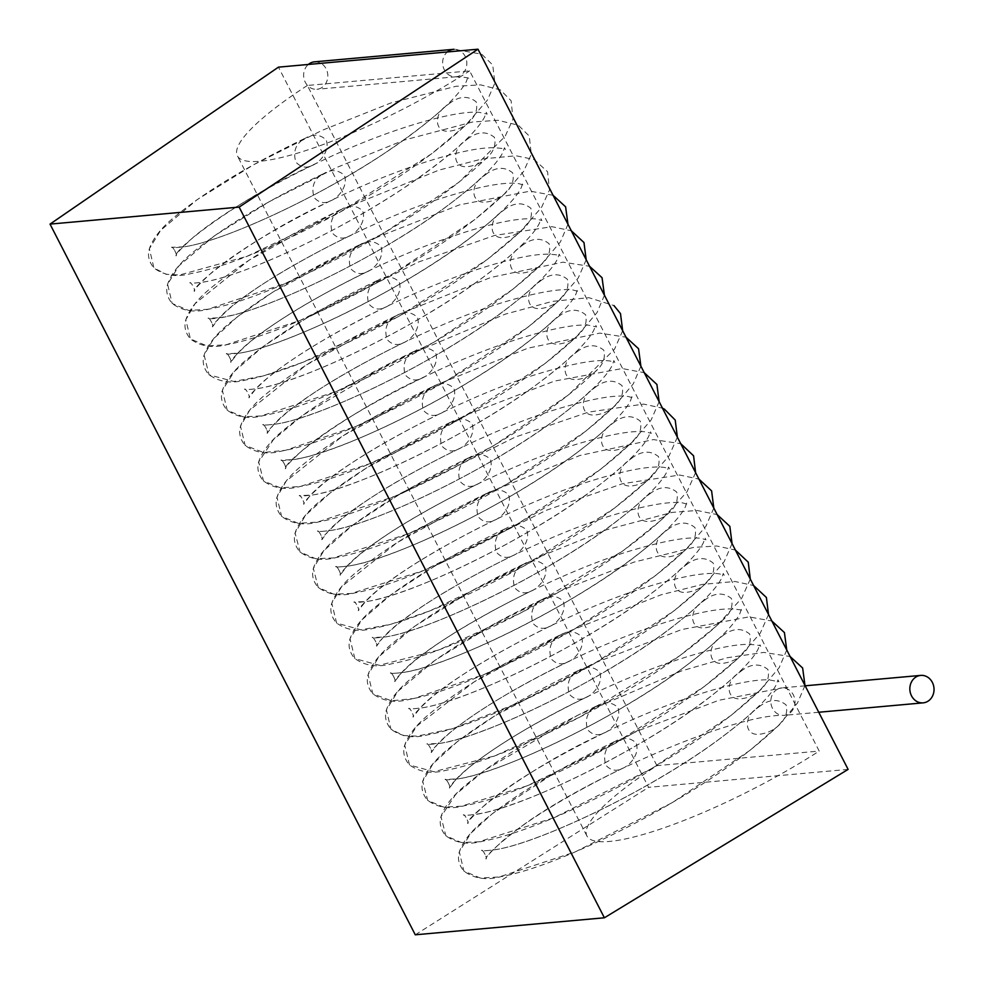 <?xml version="1.0" encoding="UTF-8"?>
<svg xmlns="http://www.w3.org/2000/svg" width="984" height="984" viewBox="0 0 984 984"><rect width="100%" height="100%" fill="white"/><g stroke="black" fill="none" stroke-linecap="round" stroke-linejoin="round"><path stroke-width="0.74" stroke-dasharray="4.92 3.69" d="M553.082 195.312L530.118 191.154L459.454 204.881L367.45 241.068L272.396 292.408L237.095 317.032L213.762 338.607L204.106 355.003L209.088 374.855L233.786 381.46L263.884 375.753L303.257 362.149L398.864 316.319L487.314 259.444L519.958 232.04L541.581 207.341L549.466 190.072L547.584 171.733L534.127 159.506L515.948 155.755L482.16 158.953L438.999 170.097L337.241 211.289L248.964 260.256L195.078 303.662L185.816 319.763L190.441 338.976L207.021 345.925L226.246 344.732L300.083 320.452L394.486 273.011L474.743 219.617L504.054 194.315L523.648 171.388L531.311 154.267L529.257 136.075L518.334 125.226L497.966 120.294L472.431 122.028L404.461 140.011L336.368 167.624L269.567 201.511L214.389 235.828L178.879 265.865L167.6 284.228L172.175 303.466L188.67 310.427L207.759 309.296L285.237 283.515L383.858 233.085L459.061 182.126L505.136 136.345L513.008 119.101L511.114 100.762L500.29 89.852L480.61 84.87L456.096 86.272L390.943 102.926L321.952 130.405L253.7 164.709L197.095 199.69L160.712 230.317L149.371 248.731L153.922 267.968L166.21 274.339L179.506 275.003L247.021 256.32L339.824 212.286L431.619 153.775L465.371 125.497L487.424 100.085L494.903 83.05L492.713 64.981L481.693 54.181L454.116 49.298A13.776 12.091 -95.1 0 1 465.149 56.322A13.776 12.091 -95.1 0 1 455.973 76.777A13.776 12.091 -95.1 0 1 455.321 76.814A13.776 12.091 -95.1 0 1 444.325 69.79A13.776 12.091 -95.1 0 1 447.363 51.955M776.757 689.624A13.776 12.091 -95.1 0 1 781.69 687.914A13.776 12.091 -95.1 0 1 782.292 687.877A13.776 12.091 -95.1 0 1 794.986 700.891A13.776 12.091 -95.1 0 1 784.15 715.356A13.776 12.091 -95.1 0 1 783.522 715.393A13.776 12.091 -95.1 0 1 771.333 705.282A13.776 12.091 -95.1 0 1 776.757 689.624M314.486 61.832A13.776 12.091 -95.1 0 1 327.758 74.477A13.776 12.091 -95.1 0 1 316.959 89.273A13.776 12.091 -95.1 0 1 304.474 80.344A13.776 12.091 -95.1 0 1 308.336 64.452M760.89 705.442L754.691 710.03C743.879 718.148 744.396 736.881 760.657 734.089C768.209 732.883 774.605 729.636 779.857 724.335C785.736 718.443 787.815 711.973 786.105 704.938C778.516 698.886 770.115 699.046 760.89 705.442M613.389 742.465L616.648 740.534C623.659 736.893 630.129 737.68 636.082 742.895C640.227 753.818 629.772 765.564 622.564 768.369C616.341 771.665 610.732 770.57 605.738 765.072C602.958 754.814 605.504 747.286 613.389 742.465M742.649 669.969L736.462 674.557C725.639 682.675 726.155 701.408 742.416 698.603C749.98 697.41 756.376 694.163 761.628 688.861C767.495 682.97 769.586 676.5 767.877 669.464C760.288 663.413 751.874 663.573 742.649 669.969M595.16 706.979L598.42 705.061C605.418 701.408 611.9 702.195 617.841 707.422C621.999 718.345 611.544 730.091 604.336 732.883C598.112 736.192 592.503 735.097 587.51 729.599C584.73 719.341 587.276 711.801 595.16 706.979M724.421 634.483L718.234 639.083C707.41 647.201 707.926 665.934 724.187 663.13C731.739 661.937 738.148 658.69 743.387 653.388C749.267 647.484 751.358 641.027 749.648 633.991C742.059 627.927 733.646 628.099 724.421 634.483M576.919 671.506L580.179 669.587C587.19 665.934 593.672 666.721 599.613 671.937C603.758 682.859 593.303 694.618 586.107 697.41C579.884 700.706 574.275 699.612 569.281 694.126C566.489 683.868 569.035 676.328 576.919 671.506M706.192 599.01L700.005 603.61C689.181 611.716 689.698 630.449 705.959 627.657C713.511 626.464 719.907 623.204 725.159 617.903C731.038 612.011 733.117 605.554 731.419 598.506C723.818 592.454 715.417 592.626 706.192 599.01M558.691 636.033L561.95 634.102C568.961 630.461 575.431 631.248 581.384 636.464C585.529 647.386 575.074 659.145 567.866 661.937C561.643 665.233 556.034 664.139 551.052 658.64C548.26 648.394 550.806 640.855 558.691 636.033M687.951 563.537L681.764 568.125C670.94 576.243 671.457 594.976 687.718 592.183C695.282 590.978 701.678 587.731 706.93 582.43C712.797 576.538 714.888 570.068 713.179 563.033C705.589 556.981 697.176 557.141 687.951 563.537M540.462 600.56L543.721 598.629C550.72 594.988 557.202 595.775 563.156 600.99C567.301 611.913 556.846 623.659 549.638 626.464C543.414 629.76 537.805 628.665 532.811 623.167C530.032 612.909 532.578 605.381 540.462 600.56M669.723 528.064L663.536 532.652C652.712 540.769 653.228 559.502 669.489 556.698C677.041 555.505 683.449 552.258 688.689 546.956C694.569 541.065 696.66 534.595 694.95 527.559C687.361 521.495 678.948 521.668 669.723 528.064M522.221 565.074L525.481 563.156C532.492 559.502 538.974 560.29 544.915 565.517C549.06 576.439 538.605 588.186 531.409 590.978C525.185 594.287 519.577 593.192 514.583 587.694C511.791 577.436 514.349 569.896 522.221 565.074M651.494 492.578L645.307 497.178C634.483 505.296 635 524.029 651.26 521.225C658.813 520.032 665.209 516.784 670.461 511.483C676.34 505.579 678.419 499.122 676.721 492.086C669.12 486.022 660.719 486.194 651.494 492.578M503.993 529.601L507.252 527.682C514.263 524.029 520.733 524.816 526.686 530.032C530.831 540.954 520.376 552.713 513.168 555.505C506.944 558.801 501.348 557.707 496.354 552.221C493.562 541.963 496.108 534.423 503.993 529.601M633.253 457.105L627.066 461.705C616.255 469.811 616.771 488.544 633.032 485.752C640.584 484.558 646.98 481.299 652.232 475.998C658.111 470.106 660.19 463.648 658.481 456.601C650.891 450.549 642.478 450.721 633.253 457.105M485.764 494.128L489.023 492.197C496.022 488.556 502.504 489.343 508.457 494.558C512.602 505.481 502.147 517.24 494.94 520.032C488.716 523.328 483.107 522.233 478.113 516.735C475.333 506.489 477.88 498.949 485.764 494.128M615.025 421.632L608.838 426.22C598.014 434.338 598.53 453.071 614.791 450.278C622.343 449.073 628.751 445.826 633.991 440.524C639.871 434.633 641.962 428.163 640.252 421.127C632.663 415.076 624.25 415.236 615.025 421.632M467.523 458.655L470.782 456.724C477.793 453.083 484.276 453.87 490.216 459.085C494.362 470.008 483.907 481.754 476.711 484.558C470.487 487.855 464.878 486.76 459.885 481.262C457.105 471.004 459.651 463.476 467.523 458.655M596.796 386.159L590.609 390.746C579.785 398.864 580.302 417.597 596.562 414.793C604.114 413.6 610.51 410.353 615.763 405.051C621.642 399.16 623.733 392.69 622.023 385.654C614.422 379.59 606.021 379.762 596.796 386.159M449.294 423.169L452.554 421.25C459.565 417.597 466.047 418.384 471.988 423.612C476.133 434.534 465.678 446.281 458.47 449.073C452.259 452.382 446.65 451.287 441.656 445.789C438.864 435.531 441.41 427.991 449.294 423.169M578.555 350.673L572.368 355.273C561.557 363.391 562.073 382.124 578.334 379.32C585.886 378.127 592.282 374.879 597.534 369.578C603.413 363.674 605.492 357.217 603.782 350.181C596.193 344.117 587.78 344.289 578.555 350.673M431.066 387.696L434.325 385.777C441.336 382.124 447.806 382.911 453.759 388.127C457.904 399.049 447.449 410.808 440.242 413.6C434.018 416.896 428.409 415.802 423.415 410.316C420.635 400.058 423.182 392.518 431.066 387.696M560.327 315.2L554.14 319.8C543.316 327.906 543.832 346.639 560.093 343.846C567.645 342.653 574.053 339.394 579.305 334.093C585.173 328.201 587.264 321.743 585.554 314.695C577.965 308.644 569.552 308.816 560.327 315.2M412.825 352.223L416.097 350.292C423.095 346.651 429.577 347.438 435.518 352.653C439.663 363.576 429.221 375.334 422.013 378.127C415.789 381.423 410.18 380.328 405.187 374.83C402.407 364.584 404.953 357.044 412.825 352.223M542.098 279.727L535.911 284.315C525.087 292.433 525.604 311.165 541.864 308.373C549.416 307.168 555.825 303.921 561.064 298.619C566.944 292.728 569.035 286.258 567.325 279.222C559.736 273.171 551.323 273.331 542.098 279.727M394.596 316.75L397.856 314.818C404.867 311.178 411.349 311.965 417.29 317.18C421.435 328.103 410.98 339.849 403.784 342.641C397.561 345.95 391.952 344.855 386.958 339.357C384.166 329.099 386.712 321.571 394.596 316.75M523.869 244.253L517.682 248.841C506.858 256.959 507.375 275.692 523.636 272.888C531.188 271.695 537.584 268.447 542.836 263.146C548.715 257.255 550.794 250.785 549.097 243.749C541.495 237.685 533.094 237.857 523.869 244.253M376.368 281.264L379.627 279.345C386.638 275.692 393.108 276.479 399.061 281.707C403.206 292.629 392.751 304.376 385.543 307.168C379.32 310.477 373.711 309.382 368.729 303.884C365.937 293.626 368.483 286.086 376.368 281.264M505.628 208.768L499.442 213.368C488.618 221.486 489.134 240.219 505.395 237.415C512.959 236.222 519.355 232.974 524.607 227.673C530.474 221.769 532.565 215.312 530.856 208.276C523.267 202.212 514.853 202.384 505.628 208.768M358.139 245.791L361.399 243.872C368.397 240.219 374.879 241.006 380.833 246.221C384.978 257.144 374.523 268.903 367.315 271.695C361.091 274.991 355.482 273.896 350.488 268.411C347.709 258.152 350.255 250.612 358.139 245.791M487.4 173.295L481.213 177.895C470.389 186.001 470.906 204.733 487.166 201.941C494.718 200.748 501.127 197.489 506.366 192.188C512.246 186.296 514.337 179.838 512.627 172.79C505.038 166.739 496.625 166.911 487.4 173.295M339.898 210.318L343.158 208.387C350.169 204.746 356.651 205.533 362.592 210.748C366.737 221.671 356.282 233.429 349.086 236.222C342.863 239.518 337.254 238.423 332.26 232.925C329.468 222.679 332.026 215.139 339.898 210.318M469.171 137.821L462.984 142.409C452.16 150.527 452.677 169.26 468.938 166.468C476.49 165.263 482.886 162.016 488.138 156.714C494.017 150.823 496.096 144.353 494.398 137.317C486.797 131.266 478.396 131.425 469.171 137.821M321.67 174.845L324.929 172.913C331.94 169.273 338.41 170.06 344.363 175.275C348.508 186.197 338.053 197.944 330.845 200.736C324.622 204.045 319.013 202.95 314.031 197.452C311.239 187.194 313.785 179.666 321.67 174.845M450.93 102.348L444.743 106.936C433.932 115.054 434.436 133.787 450.697 130.983C458.261 129.79 464.657 126.542 469.909 121.241C475.789 115.349 477.867 108.88 476.158 101.844C468.568 95.78 460.155 95.952 450.93 102.348M303.441 139.359L306.7 137.44C313.699 133.787 320.181 134.574 326.134 139.802C330.28 150.724 319.825 162.471 312.617 165.263C306.393 168.572 300.784 167.477 295.79 161.979C293.011 151.72 295.557 144.181 303.441 139.359M848.11 769.39L648.579 787.335L278.447 67.146M656.931 765.65L307.365 85.473L469.626 70.885L819.192 751.063L656.931 765.65A169.912 34.157 -27.2 0 0 586.944 836.031A169.912 34.157 -27.2 0 0 819.192 751.063M415.273 934.8L648.579 787.335M307.365 85.473A169.912 34.157 -27.2 0 0 237.378 155.841A169.912 34.157 -27.2 0 0 469.626 70.885M455.321 76.814C464.46 77.133 468.999 77.736 468.95 78.622L468.015 76.801L466.256 81.758C456.65 99.236 428.495 123.689 381.792 155.103C312.949 200.625 220.121 242.015 184.094 246.799L171.597 247.316C172.692 245.692 177.932 255.938 175.976 255.877C174.365 248.398 241.953 196.615 318.435 162.409C383.649 130.626 454.313 109.802 479.491 112.397L487.191 114.107L486.244 112.274L484.485 117.244C474.78 134.857 446.404 159.445 399.356 191.019C332.863 234.795 244.487 274.807 206.148 281.608C196.037 283.134 190.588 283.527 189.838 282.789C190.884 281.141 196.173 291.375 194.205 291.35C192.667 284.536 254.13 236.209 326.417 202.839C391.14 170.392 463.415 147.182 493.513 147.735C501.532 148.215 505.493 148.818 505.419 149.58L504.472 147.748L502.849 152.459C496.576 164.857 478.076 182.655 447.363 205.828C385.421 252.371 284.979 301.854 235.25 314.572C218.719 318.287 209.653 319.517 208.067 318.275C209.1 316.602 214.401 326.823 212.433 326.823L219.592 317.611C246.492 287.746 354.916 226.689 437.031 199.69C476.6 186.886 503.845 181.536 518.752 183.639L523.648 185.053L522.713 183.221L521.286 187.513C516.034 198.534 499.946 214.598 473.033 235.705C407.327 287.377 288.607 344.806 242.544 352.579C232.47 354.08 227.058 354.474 226.295 353.748C227.353 352.1 232.63 362.333 230.674 362.309L238.005 352.899C262.285 326.417 349.48 275.458 426.564 245.619C479.466 225.73 516.12 216.874 536.514 219.051L541.889 220.527L540.942 218.706L539.281 223.491C532.787 236.172 513.796 254.315 482.295 277.906C415.273 328.004 305.003 380.402 260.895 388.028C250.748 389.566 245.299 389.959 244.524 389.221C245.582 387.561 250.871 397.794 248.903 397.782L256.172 388.446C274.081 369.246 325.2 336.294 382.173 308.742C446.158 276.799 517.227 253.933 547.571 254.179C555.997 254.598 560.179 255.2 560.117 256.012L559.17 254.179L557.67 258.632C552.024 270.182 535.013 286.922 506.649 308.828C439.344 360.907 320.686 417.523 276.885 423.919C268.078 425.063 263.368 425.322 262.765 424.694C263.995 423.157 269.087 433.489 267.131 433.255L273.626 424.731C301.178 392.985 425.199 324.56 508.839 300.686C539.761 291.83 561.261 288.287 573.328 290.059L578.346 291.485L577.399 289.653L576.034 293.847C570.991 304.56 555.431 320.243 529.355 340.87C465.739 391.324 350.144 448.175 301.153 458.2C288.755 460.438 282.039 461.09 280.993 460.18C282.076 458.544 287.328 468.79 285.372 468.728C283.761 461.299 350.944 409.75 427.167 375.581C492.492 343.687 563.426 322.691 588.789 325.237L596.587 326.959L595.64 325.126L593.906 330.046C587.054 343.207 567.214 361.94 534.41 386.232C466.158 436.588 355.642 488.482 313.564 494.829C304.622 496.01 299.849 496.293 299.222 495.653C300.44 494.103 305.557 504.423 303.601 504.214L309.972 495.801C336.614 465.088 454.473 399.295 538.15 373.834C573.352 363.207 597.436 358.951 610.4 361.091L614.816 362.432L613.868 360.611L612.245 365.322C605.935 377.745 587.399 395.58 556.612 418.803C488.704 469.958 374.806 523.832 331.829 530.302C322.875 531.495 318.078 531.766 317.463 531.126C318.668 529.577 323.785 539.896 321.829 539.687L328.189 531.298C354.597 500.831 471.004 435.691 554.619 409.861C590.584 398.852 615.234 394.424 628.542 396.564L633.044 397.917L632.097 396.085L630.51 400.709C624.434 412.862 606.39 430.328 576.403 453.12C509.909 503.599 397.438 557.424 352.42 565.345C342.063 566.932 336.479 567.362 335.692 566.599C336.712 564.927 342.026 575.148 340.07 575.16L347.131 566.034C374.461 535.517 487.449 472.332 570.142 446.207C607.3 434.621 632.798 429.885 646.636 432.013L651.273 433.391L650.338 431.558L648.813 436.072C643.019 447.806 625.689 464.78 596.821 486.957C529.724 538.556 412.948 594.324 368.803 601.163C359.541 602.442 354.584 602.749 353.92 602.085C355.089 600.498 360.255 610.793 358.299 610.634L366.491 600.363C395.101 569.81 503.205 509.429 584.533 482.947C623.376 470.512 650.104 465.346 664.692 467.462L669.514 468.864L668.566 467.031L667.115 471.385C661.715 482.615 645.283 498.925 617.817 520.339C550.843 572.7 430.512 630.326 386.306 636.771C377.475 637.927 372.764 638.186 372.161 637.558C373.379 636.021 378.483 646.34 376.528 646.119L383.01 637.595C410.488 605.935 534.029 537.719 617.681 513.709C648.837 504.743 670.51 501.139 682.687 502.91L687.742 504.337L686.795 502.517L685.442 506.674C680.461 517.313 665.049 532.885 639.206 553.377C572.983 606.169 449.713 665.639 404.682 672.22C395.777 673.4 391.005 673.671 390.39 673.031C391.607 671.482 396.712 681.801 394.756 681.592L401.164 673.154C428.04 642.158 547.67 575.603 631.384 550.56C665.676 540.376 689.095 536.354 701.666 538.494L705.971 539.822L705.036 537.99L703.351 542.799C696.783 555.591 677.595 573.869 645.811 597.62C577.952 648.21 466.404 700.866 423.489 707.594C414.239 708.874 409.282 709.169 408.618 708.505C409.787 706.93 414.953 717.225 412.997 717.065L421.201 706.783C449.934 676.094 558.814 615.369 640.215 589.059C678.628 576.833 705.036 571.778 719.439 573.893L724.212 575.296L723.265 573.463L721.801 577.854C716.291 589.207 699.636 605.689 671.826 627.288C604.619 679.624 484.669 736.954 440.783 743.24C432.087 744.359 427.45 744.605 426.847 743.99C427.806 742.268 433.194 752.44 431.226 752.539L437.831 743.892C455.112 724.937 506.17 691.789 563.451 664.015C628.358 631.482 700.903 608.235 730.804 608.936C738.64 609.428 742.526 610.031 742.44 610.769L741.493 608.936L739.808 613.758C733.228 626.574 714.015 644.864 682.183 668.64C614.213 719.304 502.48 771.985 459.749 778.59C450.611 779.82 445.727 780.115 445.088 779.463C446.269 777.889 451.41 788.196 449.454 788.024L455.653 779.808C472.652 760.841 524.57 727.078 582.725 698.984C647.89 666.402 720.534 643.376 749.759 644.409C757.126 644.963 760.767 645.566 760.669 646.242L759.722 644.422L758.332 648.653C753.191 659.514 737.385 675.381 710.915 696.229C646.845 746.819 531.139 803.497 482.763 813.116C470.795 815.219 464.313 815.822 463.316 814.936C464.448 813.337 469.651 823.608 467.695 823.497C466.145 816.425 529.81 766.844 603.647 733.154C669.169 700.62 741.678 678.197 769.402 679.919L778.91 681.727L777.963 679.895L776.241 684.778C769.476 697.828 749.833 716.426 717.324 740.558C649.87 790.472 540.499 842.156 497.277 849.34C487.511 850.766 482.271 851.123 481.545 850.41C482.64 848.786 487.879 859.044 485.924 858.971C486.256 855.047 498.187 844.1 521.741 826.13C587.067 777.926 733.621 714.052 783.51 715.393M567.965 224.278L560.437 241.855L541.421 264.376L512.922 289.222L434.411 341.952L336.946 391.238L261.141 415.937L243.06 416.835L227.243 410.254L222.372 390.353L234.315 371.472L263.281 346.454L306.762 318.004L418.384 262.064L494.694 235.434L551.987 226.689L571.31 230.785M586.193 259.764L578.272 277.931L558.236 301.239L528.211 326.996L446.146 381.177L356.921 425.974L285.569 450.303L263.54 452.468L245.151 445.408L240.514 426.207L249.739 410.131L306.27 365.015L398.766 314.45L490.795 277.451L562.934 262.175L589.539 266.27M604.434 295.237L597.03 312.605L576.489 336.7L545.222 363.416L459.491 419.442L370.341 463.501L300.452 486.416L280.563 487.879L263.54 481.041L258.681 461.939L273.318 439.762L302.309 415.531L395.74 360.316L505.186 314.167L552.27 301.411L588.813 297.66L613.942 305.569M622.663 330.71L614.545 349.185L568.592 394.879L493.599 445.74L395.051 496.194L317.475 522.098L298.213 523.303L281.608 516.366L276.971 497.154L286.209 481.078L342.998 435.789L435.912 385.076L527.867 348.201L599.797 333.109L626.009 337.217M640.891 366.183L633.339 383.785L614.225 406.404L585.566 431.349L506.625 484.276L409.061 533.488L333.478 557.928L315.704 558.715L300.083 552.086L295.102 533.02L305.458 515.37L329.972 493.07L367.007 467.621L465.678 415.187L554.447 381.091L622.171 368.533L644.237 372.69M659.132 401.669L651.174 419.885L630.916 443.39L600.511 469.393L517.547 523.955L423.661 570.511L351.411 593.45L333.785 594.176L318.275 587.51L313.355 568.432L323.847 550.671L353.121 524.816L398.311 495.161L515.062 437.167L588.543 412.112L643.622 404.092L662.466 408.175M677.361 437.142L669.169 455.727L647.3 480.635L614.262 508.285L524.866 565.554L429.799 610.904L390.783 624.287L360.98 629.821L336.614 623.093L331.78 603.18L341.706 586.575L397.069 542.627L486.526 493.451L579.834 455.506L653.376 439.59L680.707 443.649M695.59 472.615L686.98 491.816L661.838 519.564L623.364 550.536L521.385 612.614L438.852 649.92L379.332 665.295L354.867 658.604L349.997 638.702L361.903 619.846L390.882 594.803L434.399 566.329L546.12 510.352L622.392 483.747L679.649 475.026L698.935 479.122M713.818 508.088L705.885 526.292L685.762 549.675L655.578 575.542L573.131 629.883L484.792 674.2L413.932 698.492L391.497 700.817L372.85 693.831L368.102 674.667L378.963 656.623L414.448 626.427L469.971 591.827L537.35 557.67L605.972 529.921L672.01 512.418L697.066 510.475L717.164 514.607M732.059 543.574L724.15 561.716L704.224 584.927L674.372 610.572L592.749 664.569L518.002 703.019L452.898 728.554L417.179 736.155L403.477 735.577L390.919 729.132L386.404 709.87L397.831 691.383L435.395 659.993L493.87 624.163L563.992 589.342L634.04 562.098L693.917 547.35L716.783 546.009L735.405 550.081M750.288 579.047L741.751 598.149L717.164 625.406L679.624 655.824L579.736 717.139L494.952 755.823L433.87 771.727L409.529 764.999L404.719 745.072L416.761 726.106L473.845 682.084L563.205 633.573L661.162 594.766L702.441 584.398L734.9 581.482L753.633 585.542M768.516 614.52L760.263 633.204L737.939 658.505L704.15 686.635L612.921 744.63L527.08 785.835L461.262 806.24L443.415 807.052L427.733 800.435L422.726 781.394L433.009 763.793L457.56 741.432L494.706 715.909L593.696 663.339L681.629 629.563L748.984 616.87L771.862 621.027M786.757 649.994L779.18 667.619L759.968 690.337L731.124 715.393L651.74 768.516L554.103 817.655L478.753 841.824L461.275 842.489L445.863 835.81L441.004 816.695L455.629 794.531L484.608 770.312L577.977 715.122L681.58 670.904L727.213 657.755L763.781 652.404L790.103 656.513M804.986 685.479L797.483 703.006L778.602 725.405L750.337 750.103L672.416 802.563L575.234 851.886L499.171 876.965L480.241 878.036L463.845 871.037L459.331 851.787L470.844 833.227L492.418 813.645L555.64 772.317L637.398 731.038L718.837 700.288L782.292 687.877M455.973 76.777L316.959 89.273M805.158 685.799L781.69 687.914M818.737 712.244L784.15 715.356M754.777 710.116C724.802 737.619 683.511 765.675 630.879 794.285C571.716 826.117 518.445 846.474 494.755 849.782C486.502 850.791 482.099 851 481.545 850.41C482.504 848.7 487.892 858.872 485.924 858.971C485.838 857.101 491.852 850.693 503.968 839.746C530.671 817.765 570.191 793.965 622.54 768.307M779.771 724.249C748.024 755.122 702.945 786.437 644.545 818.208C620.043 831.357 596.501 842.771 573.93 852.451C544.361 865.108 520.019 873.189 500.905 876.67C486.6 880.569 474.276 878.712 463.931 871.123C458.864 865.047 457.326 858.638 459.294 851.923C463.034 840.988 472.025 829.893 486.281 818.626C516.821 793.67 560.277 767.655 616.673 740.583M736.549 674.643C706.574 702.145 665.27 730.202 612.651 758.812C583.278 774.519 555.886 787.458 530.45 797.618C507.559 806.646 489.589 812.206 476.527 814.309C468.261 815.306 463.858 815.527 463.316 814.936C464.276 813.227 469.651 823.399 467.695 823.497C467.597 821.615 473.612 815.207 485.727 804.26C512.443 782.292 551.962 758.479 604.311 732.834M761.53 688.775C729.796 719.636 684.716 750.964 626.316 782.735C601.802 795.884 578.26 807.298 555.702 816.978C526.12 829.635 501.778 837.704 482.677 841.197C468.372 845.096 456.047 843.239 445.703 835.65C440.635 829.561 439.085 823.165 441.066 816.449C444.793 805.515 453.796 794.42 468.052 783.141C498.581 758.197 542.049 732.182 598.432 705.11M718.308 639.169C688.345 666.672 647.041 694.729 594.41 723.338C565.05 739.046 537.645 751.985 512.209 762.145C489.331 771.173 471.361 776.733 458.298 778.836L445.088 779.463C446.035 777.741 451.422 787.926 449.454 788.024C449.368 786.142 455.383 779.734 467.498 768.787C494.202 746.819 533.734 723.006 586.083 697.361M743.301 653.29C711.555 684.163 666.488 715.479 608.087 747.25C583.573 760.411 560.031 771.825 537.461 781.493C507.892 794.149 483.55 802.231 464.436 805.724C450.143 809.611 437.818 807.766 427.474 800.176C422.407 794.088 420.857 787.692 422.837 780.976C426.564 770.041 435.555 758.947 449.823 747.668C480.352 722.723 523.808 696.709 580.203 669.637M700.079 603.696C670.104 631.187 628.813 659.243 576.181 687.853C546.821 703.572 519.417 716.5 493.98 726.659C471.102 735.688 453.12 741.26 440.057 743.351L426.847 743.99C427.806 742.268 433.194 752.452 431.226 752.539C431.14 750.669 437.154 744.261 449.27 733.314C475.973 711.346 515.505 687.533 567.842 661.875M725.073 617.817C693.326 648.69 648.259 680.005 589.846 711.776C565.345 724.925 541.803 736.339 519.232 746.02C489.663 758.676 465.321 766.757 446.207 770.251C431.902 774.137 419.578 772.292 409.233 764.703C404.178 758.615 402.628 752.219 404.596 745.491C408.335 734.568 417.327 723.461 431.582 712.195C462.123 687.238 505.579 661.223 561.975 634.151M681.851 568.211C651.875 595.714 610.572 623.77 557.953 652.38C498.777 684.212 445.506 704.569 421.828 707.877C413.563 708.886 409.159 709.095 408.618 708.505C409.578 706.795 414.965 716.967 412.997 717.065C412.911 715.196 418.913 708.788 431.041 697.841C457.744 675.86 497.264 652.06 549.613 626.402M706.844 582.343C675.098 613.216 630.018 644.532 571.618 676.303C547.104 689.452 523.574 700.866 501.004 710.546C471.422 723.203 447.093 731.284 427.978 734.765C413.674 738.664 401.349 736.807 391.005 729.218C385.937 723.142 384.4 716.733 386.368 710.018C390.094 699.083 399.098 687.988 413.354 676.721C443.882 651.765 487.351 625.75 543.734 598.678M663.61 532.738C633.647 560.24 592.343 588.297 539.724 616.907C510.352 632.614 482.959 645.553 457.511 655.713C434.633 664.741 416.662 670.301 403.6 672.404C395.334 673.4 390.931 673.622 390.39 673.031C391.349 671.322 396.724 681.494 394.756 681.592C394.67 679.71 400.685 673.302 412.8 662.355C439.504 640.387 479.036 616.574 531.385 590.929M688.603 546.87C656.857 577.731 611.79 609.059 553.389 640.83C528.875 653.979 505.333 665.393 482.763 675.073C453.193 687.73 428.852 695.799 409.75 699.292C395.445 703.179 383.12 701.334 372.776 693.745C367.708 687.656 366.159 681.26 368.139 674.544C371.866 663.61 380.869 652.515 395.125 641.236C425.654 616.292 469.122 590.277 525.505 563.205M645.381 497.264C615.406 524.767 574.115 552.823 521.483 581.433C462.32 613.253 409.049 633.622 385.359 636.931L372.161 637.558C373.108 635.836 378.496 646.021 376.528 646.119C376.442 644.237 382.456 637.829 394.572 626.882C421.275 604.914 460.807 581.101 513.144 555.456M670.375 511.385C638.628 542.258 593.561 573.574 535.148 605.344C510.647 618.505 487.105 629.92 464.534 639.588C434.965 652.244 410.623 660.326 391.509 663.819C377.204 667.706 364.879 665.861 354.535 658.271C349.48 652.183 347.93 645.787 349.898 639.071C353.637 628.136 362.629 617.042 376.897 605.763C407.425 580.818 450.881 554.804 507.277 527.731M627.152 461.791C597.177 489.282 555.886 517.338 503.254 545.948C473.894 561.667 446.49 574.594 421.054 584.754C398.163 593.783 380.193 599.354 367.13 601.445L353.92 602.085C354.88 600.363 360.267 610.535 358.299 610.634C358.213 608.764 364.228 602.356 376.343 591.409C403.046 569.441 442.566 545.628 494.915 519.97M652.146 475.912C620.4 506.785 575.32 538.1 516.92 569.871C492.406 583.02 468.876 594.434 446.305 604.114C416.736 616.771 392.395 624.852 373.28 628.346C358.976 632.232 346.651 630.387 336.307 622.798C331.239 616.71 329.702 610.314 331.669 603.586C335.409 592.663 344.4 581.556 358.656 570.289C389.184 545.333 432.652 519.318 489.048 492.246M608.924 426.306C578.949 453.808 537.645 481.865 485.026 510.475C455.653 526.182 428.261 539.121 402.825 549.281C379.935 558.309 361.964 563.869 348.902 565.972C340.636 566.981 336.233 567.19 335.692 566.599C336.651 564.89 342.026 575.062 340.07 575.16C339.972 573.291 345.987 566.882 358.102 555.935C384.818 533.955 424.338 510.155 476.687 484.497M633.905 440.438C602.171 471.311 557.092 502.627 498.691 534.398C474.177 547.547 450.635 558.961 428.065 568.641C398.495 581.298 374.154 589.379 355.052 592.86C340.747 596.759 328.422 594.902 318.078 587.313C313.01 581.236 311.461 574.828 313.441 568.112C317.168 557.178 326.171 546.083 340.427 534.816C370.956 509.86 414.424 483.845 470.807 456.773M590.683 390.832C560.72 418.335 519.417 446.392 466.785 475.001C437.425 490.708 410.021 503.648 384.584 513.808C361.706 522.836 343.724 528.396 330.661 530.499C322.408 531.495 318.004 531.717 317.463 531.126C318.41 529.417 323.798 539.589 321.829 539.687C321.743 537.805 327.758 531.397 339.874 520.45C366.577 498.482 406.109 474.669 458.446 449.024M615.677 404.965C583.93 435.826 538.863 467.154 480.463 498.925C455.949 512.074 432.406 523.488 409.836 533.156C380.267 545.825 355.925 553.894 336.811 557.387C322.506 561.274 310.181 559.429 299.849 551.839C294.782 545.751 293.232 539.355 295.2 532.639C298.939 521.704 307.93 510.61 322.198 499.331C352.727 474.386 396.183 448.372 452.578 421.3M572.454 355.359C542.479 382.862 501.188 410.918 448.556 439.528C419.196 455.235 391.792 468.175 366.356 478.335C343.465 487.363 325.495 492.923 312.432 495.026L299.222 495.653C300.182 493.931 305.569 504.115 303.601 504.214C303.515 502.332 309.529 495.924 321.645 484.977C348.348 463.009 387.868 439.196 440.217 413.551M597.448 369.48C565.702 400.353 520.622 431.668 462.222 463.439C437.72 476.6 414.178 488.015 391.607 497.683C362.038 510.339 337.697 518.42 318.582 521.914C304.277 525.8 291.953 523.955 281.608 516.366C276.541 510.278 275.003 503.882 276.971 497.166C280.711 486.231 289.702 475.137 303.958 463.858C334.498 438.913 377.954 412.899 434.35 385.826M554.226 319.886C524.251 347.377 482.947 375.433 430.328 404.043C400.955 419.762 373.563 432.689 348.127 442.849C325.237 451.877 307.266 457.449 294.204 459.54L280.993 460.18C281.953 458.458 287.328 468.63 285.372 468.728C285.274 466.859 291.289 460.451 303.404 449.503C330.12 427.536 369.64 403.723 421.988 378.065M579.207 334.007C547.473 364.879 502.393 396.195 443.993 427.966C419.479 441.115 395.937 452.529 373.367 462.209C343.797 474.866 319.456 482.947 300.354 486.44C286.049 490.327 273.724 488.482 263.38 480.893C258.312 474.805 256.762 468.409 258.743 461.68C262.47 450.758 271.473 439.651 285.729 428.384C316.258 403.428 359.726 377.413 416.109 350.341M535.985 284.401C506.022 311.903 464.719 339.96 412.087 368.569C352.924 400.39 299.653 420.758 275.963 424.067C267.709 425.076 263.306 425.285 262.765 424.694C263.712 422.985 269.099 433.157 267.131 433.255C267.045 431.386 273.06 424.965 285.175 414.03C311.879 392.05 351.411 368.25 403.748 342.592M560.978 298.533C529.232 329.406 484.165 360.722 425.764 392.493C401.251 405.642 377.708 417.056 355.138 426.736C325.569 439.393 301.227 447.474 282.113 450.955C267.808 454.854 255.496 452.997 245.151 445.408C240.084 439.331 238.534 432.923 240.514 426.207C244.241 415.273 253.232 404.178 267.5 392.911C298.029 367.954 341.485 341.94 397.88 314.868M517.756 248.927C487.781 276.43 446.49 304.487 393.858 333.096C364.498 348.803 337.094 361.743 311.657 371.903C288.767 380.931 270.797 386.491 257.734 388.594C249.481 389.59 245.077 389.812 244.524 389.221C245.483 387.512 250.871 397.684 248.903 397.782C248.817 395.9 254.831 389.492 266.947 378.545C293.65 356.577 333.17 332.764 385.519 307.119M542.75 263.06C511.003 293.921 465.936 325.249 407.524 357.02C383.022 370.168 359.48 381.583 336.909 391.251C307.34 403.92 282.998 411.988 263.884 415.482C249.579 419.368 237.255 417.523 226.91 409.934C221.855 403.846 220.305 397.45 222.273 390.734C226.012 379.799 235.004 368.705 249.26 357.426C279.8 332.481 323.256 306.467 379.652 279.394M499.528 213.454C469.553 240.957 428.249 269.013 375.63 297.623C316.454 329.443 263.183 349.812 239.506 353.121L226.295 353.748C227.255 352.026 232.63 362.21 230.674 362.309C230.576 360.427 236.59 354.019 248.706 343.072C275.422 321.104 314.942 297.291 367.29 271.645M524.521 227.575C492.775 258.448 447.695 289.763 389.295 321.534C364.781 334.695 341.251 346.11 318.681 355.777C289.099 368.434 264.757 376.515 245.656 380.008C231.351 383.895 219.026 382.05 208.682 374.461C203.614 368.373 202.077 361.977 204.045 355.261C207.772 344.326 216.775 333.232 231.031 321.952C261.56 297.008 305.028 270.994 361.411 243.921M481.287 177.981C451.324 205.472 410.021 233.528 357.401 262.138C328.029 277.857 300.624 290.784 275.188 300.944C252.31 309.972 234.34 315.544 221.277 317.635L208.067 318.275C209.014 316.553 214.401 326.725 212.433 326.823C212.347 324.954 218.362 318.545 230.477 307.598C257.181 285.631 296.713 261.818 349.062 236.16M506.28 192.101C474.534 222.974 429.467 254.29 371.066 286.061C346.553 299.21 323.01 310.624 300.44 320.304C270.871 332.961 246.529 341.042 227.415 344.535C213.122 348.422 200.797 346.577 190.453 338.988C185.386 332.899 183.836 326.503 185.816 319.775C189.543 308.853 198.547 297.746 212.802 286.479C243.331 261.523 286.787 235.508 343.182 208.436M463.058 142.495C433.083 169.998 391.792 198.055 339.16 226.664C309.8 242.371 282.396 255.311 256.959 265.471C234.081 274.499 216.099 280.059 203.036 282.162C194.783 283.171 190.379 283.38 189.838 282.789C190.785 281.08 196.173 291.252 194.205 291.35C194.119 289.481 200.133 283.06 212.249 272.125C238.952 250.145 278.484 226.345 330.821 200.687M488.052 156.628C456.305 187.501 411.238 218.817 352.826 250.588C328.324 263.737 304.782 275.151 282.211 284.831C252.642 297.488 228.3 305.569 209.186 309.05C194.881 312.949 182.557 311.092 172.212 303.502C167.157 297.426 165.607 291.018 167.575 284.302C171.314 273.368 180.306 262.273 194.574 251.006C225.102 226.049 268.558 200.035 324.954 172.963M444.829 107.022C414.854 134.525 373.551 162.581 320.932 191.191C261.769 223.011 208.497 243.38 184.808 246.689C176.542 247.685 172.151 247.907 171.597 247.316C172.557 245.606 177.944 255.778 175.976 255.877C175.89 253.995 181.905 247.587 194.02 236.64C220.723 214.672 260.243 190.859 312.592 165.214M469.823 121.155C438.077 152.016 392.997 183.344 334.597 215.115C310.083 228.263 286.553 239.678 263.983 249.346C234.401 262.015 210.072 270.083 190.958 273.577C176.653 277.463 164.328 275.618 153.984 268.029C148.916 261.941 147.379 255.545 149.347 248.829C153.086 237.894 162.077 226.8 176.333 215.521C206.861 190.576 250.33 164.562 306.725 137.489M586.944 836.031L237.378 155.841"/><path stroke-width="1.48" d="M447.363 51.955A13.776 12.091 -95.1 0 1 448.569 51.057A13.776 12.091 -95.1 0 1 453.501 49.335A13.776 12.091 -95.1 0 1 454.116 49.298M308.336 64.452A13.776 12.091 -95.1 0 1 309.554 63.554A13.776 12.091 -95.1 0 1 314.486 61.832L453.501 49.335M915.772 677.127A13.776 12.091 -95.1 0 1 920.704 675.405A13.776 12.091 -95.1 0 1 933.976 688.05A13.776 12.091 -95.1 0 1 923.176 702.847A13.776 12.091 -95.1 0 1 910.446 693.13A13.776 12.091 -95.1 0 1 915.772 677.127M477.99 49.2L278.447 67.146L50.024 224.106L239.137 207.095L477.99 49.2L848.11 769.39L604.385 917.789L415.273 934.8L50.024 224.106M604.385 917.789L239.137 207.095M553.082 195.312L565.615 206.837L567.965 224.278M571.31 230.785L583.979 242.544L586.193 259.764M589.539 266.27L602.048 277.697L604.434 295.237M613.942 305.569L620.498 313.613L622.663 330.71M626.009 337.217L638.554 348.742L640.891 366.183M644.237 372.69L656.918 384.473L659.132 401.669M662.466 408.175L664.421 409.159L675.221 420.082L677.361 437.142M680.707 443.649L693.572 455.789L695.59 472.615M698.935 479.122L711.604 490.881L713.818 508.088M717.164 514.607L729.833 526.342L732.059 543.574M735.405 550.081L748.246 562.184L750.288 579.047M753.633 585.542L766.401 597.497L768.516 614.52M771.862 621.027L784.42 632.564L786.757 649.994M790.103 656.513L802.636 668.013L804.986 685.479M920.704 675.405L805.158 685.799M923.176 702.847L818.737 712.244"/></g></svg>
